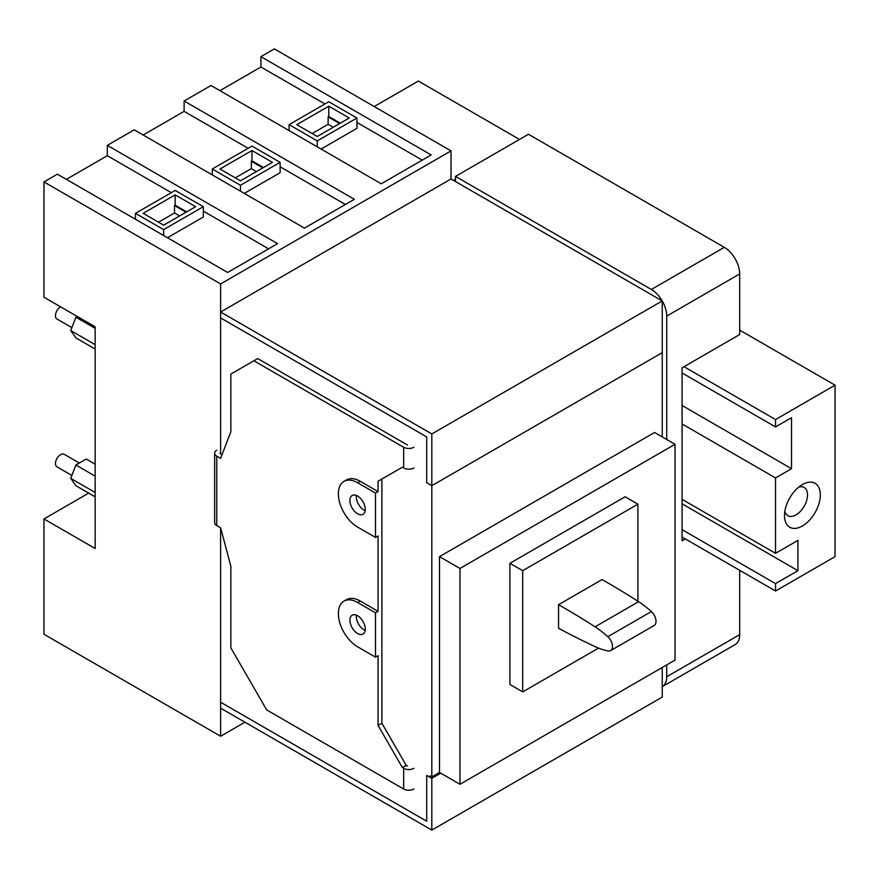 <?xml version="1.0" encoding="UTF-8"?>
<svg xmlns="http://www.w3.org/2000/svg" width="879" height="879" viewBox="0 0 879 879"><rect width="100%" height="100%" fill="white"/><g stroke="black" fill="none" stroke-linecap="round" stroke-linejoin="round"><path stroke-width="1.32" d="M595.413 646.757A83.274 48.081 -120 0 0 608.092 650.965A9.054 5.23 -120 0 0 610.608 650.625A9.054 5.23 -120 0 0 607.839 636.693A83.274 48.081 -120 0 0 595.061 626.815A773.465 446.565 -120 0 0 558.55 604.697L558.55 628.265A773.465 446.565 -120 0 0 595.413 646.757M610.608 650.625L654.13 625.496A9.054 5.23 -120 0 0 651.361 611.564A83.274 48.081 -120 0 0 638.583 601.686A773.465 446.565 -120 0 0 602.071 579.569L558.55 604.697M598.544 648.109L522.708 691.894L522.708 570.68L637.912 504.172L637.912 601.258M662.239 436.918L662.239 352.655L431.82 485.691L426.7 482.736L426.7 436.907L220.607 317.923L220.607 453.916L222.002 454.718M360.137 600.983L357.577 602.467A27.15 15.679 -120 0 0 343.997 601.115L346.557 599.643A27.15 15.679 -120 0 1 360.137 600.983L378.058 611.334L375.498 612.806L375.498 657.151L378.058 655.679L378.058 725.439L402.373 767.565L403.659 768.312L403.659 789.001L266.689 709.924L230.847 647.845L230.847 566.219L220.607 527.818L220.607 702.233L426.7 821.228L220.607 702.233L220.607 708.155L431.82 830.095L431.82 778.365L426.7 775.399L426.7 821.228L426.7 775.399L430.029 777.322L430.029 775.849L431.82 776.882L431.82 485.691L426.7 482.736L426.7 436.907L220.607 317.923L220.607 312.012L431.82 433.951L431.82 485.691L662.239 352.655L662.239 300.926L431.82 433.951M431.303 776.586L430.029 777.322M459.981 568.46L675.039 444.302L654.558 432.479L439.5 556.638L459.981 568.46L459.981 784.277L439.5 772.443L439.5 556.638M431.82 776.882L439.5 772.443M675.039 444.302L675.039 660.107L459.981 784.277M637.912 504.172L625.112 496.778L509.908 563.296L509.908 684.499L522.708 691.894M509.908 563.296L522.708 570.68M244.922 722.197L220.607 736.239L43.95 634.242L43.95 518.951L95.152 548.518L95.152 326.79L43.95 297.234L43.95 181.931L220.607 283.928L220.607 453.916A1.813 1.044 180 0 1 220.069 453.168M43.95 181.931L57.388 174.174L227.639 272.468L277.566 243.648L107.315 145.354L134.201 129.828L304.453 228.122L354.369 199.302L184.118 101.008L211.004 85.494L381.255 183.788L431.182 154.957L260.931 56.663L274.369 48.905L451.026 150.891L451.026 178.975L220.607 312.012M88.702 493.108L43.95 518.951M216.761 525.598L216.761 456.124A7.241 4.175 180 0 1 214.641 453.168L214.641 522.642A7.241 4.175 0 0 0 216.761 525.598L220.607 527.818L220.607 736.239M451.026 150.891L220.607 283.928M324.933 103.964L260.931 67.013L260.931 56.663M356.929 122.445L422.217 160.132M260.931 67.013L219.959 90.658M356.929 118.006L317.253 140.915L289.092 124.653L328.768 101.744L356.929 118.006L356.929 128.356L321.088 149.045M184.118 101.008L184.118 111.358L248.131 148.309M280.126 166.79L345.414 204.477M184.118 111.358L143.156 135.003M280.126 162.351L240.439 185.26L212.278 168.999L251.965 146.09L280.126 162.351L280.126 172.702L244.285 193.391M171.317 192.655L107.315 155.704L107.315 145.354M203.324 211.125L268.611 248.823M107.315 155.704L66.354 179.349M203.324 206.697L163.637 229.606L135.476 213.344L175.163 190.435L203.324 206.697L203.324 217.036L167.482 237.737M317.253 140.915L317.253 146.826M289.092 124.653L289.092 130.575M240.439 185.26L240.439 191.172M212.278 168.999L212.278 174.91M163.637 229.606L163.637 235.517M135.476 213.344L135.476 219.256M95.152 344.656L70.727 330.548L75.902 317.22L77.231 316.451M95.152 328.328L75.902 317.22M95.152 349.029L75.902 337.91L70.727 330.548M328.768 106.183L349.249 118.006L317.253 136.487L296.772 124.653L328.768 106.183L328.768 116.533L340.294 123.181M251.965 150.529L272.446 162.351L240.439 180.832L219.959 168.999L251.965 150.529L251.965 160.868L263.491 167.526M175.163 194.874L195.643 206.697L163.637 225.167L143.156 213.344L175.163 194.874L175.163 205.214L186.678 211.872M95.152 464.2L86.241 459.058L75.902 465.035L95.152 476.143M95.152 492.471L70.727 478.363L75.902 465.035M95.152 496.833L75.902 485.724L70.727 478.363M71.858 327.625L56.97 319.022A7.241 4.186 -60 0 1 55.476 315.704A7.241 4.186 -60 0 1 60.596 306.837M339.657 123.554L328.131 116.896L328.768 116.533M262.843 167.889L251.328 161.242L251.965 160.868M186.04 212.235L174.514 205.587L175.163 205.214M71.858 475.429L56.97 466.837A7.241 4.186 -60 0 1 55.476 463.519A7.241 4.186 -60 0 1 58.629 456.234A7.241 4.186 -60 0 1 64.211 454.289L79.352 463.035M256.448 171.592L251.328 168.636L251.328 161.242M235.319 177.866L251.328 168.636M179.635 215.937L174.514 212.971L174.514 205.587M333.251 127.246L328.131 124.291L328.131 116.896M158.517 222.211L174.514 212.971M312.133 133.531L328.131 124.291M451.026 178.975L662.239 300.926A21.722 12.548 60 0 1 666.721 316.077L666.721 439.5M440.786 773.19L431.82 778.365M662.239 667.502L662.239 697.069L431.82 830.095M216.761 456.124L220.607 458.344L230.847 431.765L230.847 374.091L253.888 360.786L403.659 447.257L403.659 467.947L402.373 467.21L378.058 481.252L378.058 491.603L360.137 481.252A27.15 15.679 -120 0 0 346.557 479.912L343.997 481.384A27.15 15.679 -120 0 0 339.832 503.151A27.15 15.679 -120 0 0 357.577 527.081L375.498 537.421L378.058 535.948L378.058 611.334M360.137 481.252L357.577 482.736A27.15 15.679 -120 0 0 343.997 481.384M378.058 491.603L375.498 493.075L375.498 537.421M357.577 482.736L375.498 493.075M343.997 601.115A27.15 15.679 -120 0 0 339.832 622.881A27.15 15.679 -120 0 0 357.577 646.801L375.498 657.151M357.577 602.467L375.498 612.806M407.493 445.038L257.723 358.566L253.888 360.786M407.493 766.092L406.219 765.356L381.893 723.23L381.893 479.033L378.058 481.252M403.659 467.947A7.241 4.175 0 0 0 413.899 467.947M413.899 447.257A7.241 4.175 180 0 1 403.659 447.257M214.641 453.168A7.241 4.175 180 0 1 216.761 450.213M403.659 789.001A7.241 4.175 0 0 0 413.899 789.001M413.899 768.312A7.241 4.175 180 0 1 403.659 768.312M406.219 765.356L402.373 767.565M381.893 723.23L378.058 725.439M356.391 495.459A10.867 6.274 -120 0 0 356.292 496.778A10.867 6.274 -120 0 0 365.159 510.655M356.391 615.19A10.867 6.274 -120 0 0 356.292 616.509A10.867 6.274 -120 0 0 365.159 630.386M365.257 629.067A10.867 6.274 -120 0 0 360.511 618.135A10.867 6.274 -120 0 0 352.138 615.223A10.867 6.274 -120 0 0 349.897 620.2A10.867 6.274 -120 0 0 354.633 631.133A10.867 6.274 -120 0 0 363.005 634.045A10.867 6.274 -120 0 0 365.257 629.067M365.257 509.337A10.867 6.274 -120 0 0 360.511 498.404A10.867 6.274 -120 0 0 352.138 495.503A10.867 6.274 -120 0 0 349.897 500.47A10.867 6.274 -120 0 0 354.633 511.402A10.867 6.274 -120 0 0 363.005 514.314A10.867 6.274 -120 0 0 365.257 509.337M374.212 106.557L418.382 81.055L519.511 139.442M453.586 180.459L455.498 179.349M682.082 372.982L775.531 426.93L791.529 417.701L791.529 468.694L682.082 405.505M683.994 366.697L775.531 419.547L835.05 385.178L835.05 556.638L775.531 591.007L682.082 537.058M739.678 330.119L835.05 385.178M775.531 419.547L775.531 426.93M682.082 529.663L775.531 583.612L775.531 591.007M682.082 423.975L775.531 477.934L775.531 553.32L682.082 499.36M775.531 477.934L791.529 468.694M775.531 553.32L797.923 540.387L797.923 570.68L682.082 503.799M775.531 583.612L797.923 570.68M784.486 515.621L784.486 515.621A25.348 14.635 120 0 0 802.406 525.972A25.348 14.635 120 0 0 820.327 494.932A25.348 14.635 120 0 0 802.406 484.582A25.348 14.635 120 0 0 784.486 515.621M784.848 511.314A16.294 9.405 120 0 0 787.859 515.687A16.294 9.405 120 0 0 800.417 511.325A16.294 9.405 120 0 0 807.526 494.932A16.294 9.405 120 0 0 804.153 487.471A16.294 9.405 120 0 0 798.846 487.043M455.498 181.568L455.498 176.393L528.466 134.267L724.318 247.34A21.722 12.548 60 0 1 739.678 273.951L739.678 334.547L682.082 367.807L682.082 540.75L685.279 538.904M455.498 176.393L651.361 289.466A21.722 12.548 60 0 1 662.195 300.904M739.678 570.317L739.678 634.616A21.722 12.548 60 0 1 735.185 644.56L662.239 686.675A21.722 12.548 60 0 0 666.721 676.742L739.678 634.616M666.721 664.92L666.721 676.742M651.361 611.564L607.839 636.693M638.583 601.686L595.061 626.815M651.361 289.466L724.318 247.34M666.721 316.077L739.678 273.951"/></g></svg>
